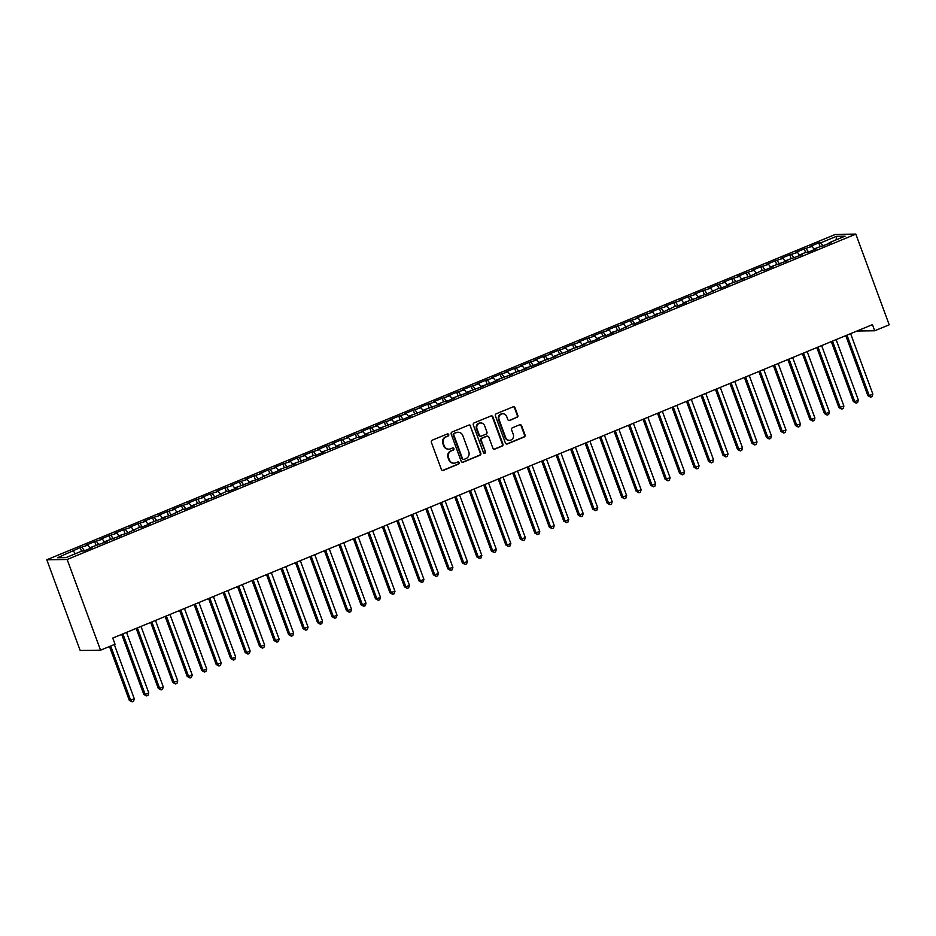 <?xml version="1.0" encoding="UTF-8"?>
<svg xmlns="http://www.w3.org/2000/svg" width="936" height="936" viewBox="0 0 936 936"><rect width="100%" height="100%" fill="white"/><g stroke="black" fill="none" stroke-linecap="round" stroke-linejoin="round"><path stroke-width="1.4" d="M448.718 434.608A1.135 1.065 89.2 0 0 447.338 433.953L432.233 440.189A1.615 1.521 89.2 0 0 431.367 442.283L441.359 469.439A1.615 1.521 89.2 0 0 443.336 470.363L458.441 464.139A1.135 1.065 89.2 0 0 458.032 461.939A1.135 1.065 89.2 0 0 457.657 462.021L455.703 462.829A5.183 4.879 89.2 0 1 449.385 459.88L448.555 457.61A5.183 4.879 89.2 0 1 451.327 450.906L453.281 450.099A1.135 1.065 89.2 0 0 452.872 447.911A1.135 1.065 89.2 0 0 452.497 447.993L450.544 448.8A5.183 4.879 89.2 0 1 444.214 445.84L443.383 443.582A5.183 4.879 89.2 0 1 446.156 436.878L448.11 436.071A1.135 1.065 89.2 0 0 448.718 434.608M448.566 449.14A5.183 4.879 89.2 0 1 443.664 445.852L442.833 443.594A5.183 4.879 89.2 0 1 445.606 436.878L447.56 436.082A1.135 1.065 89.2 0 0 447.431 433.918M442.529 470.457A1.615 1.521 89.2 0 0 442.786 470.375L457.891 464.139A1.135 1.065 89.2 0 0 457.762 461.986M453.726 463.18A5.183 4.879 89.2 0 1 448.835 459.88L448.005 457.622A5.183 4.879 89.2 0 1 450.766 450.918L452.731 450.111A1.135 1.065 89.2 0 0 452.603 447.958M516.953 417.479A1.615 1.521 89.2 0 0 517.819 415.385L515.022 407.768A1.615 1.521 89.2 0 0 513.045 406.844L496.267 413.77A1.615 1.521 89.2 0 0 495.401 415.865L505.393 443.02A1.615 1.521 89.2 0 0 507.37 443.945L524.148 437.03A1.615 1.521 89.2 0 0 525.014 434.924L521.621 425.728A1.615 1.521 89.2 0 0 519.644 424.804L512.472 427.764A1.615 1.521 89.2 0 0 511.606 429.858L513.279 434.421A4.329 4.083 89.2 0 1 509.547 440.318A4.329 4.083 89.2 0 1 505.674 437.557L499.099 419.679A4.329 4.083 89.2 0 1 502.843 413.782A4.329 4.083 89.2 0 1 506.704 416.543L507.803 419.527A1.615 1.521 89.2 0 0 509.781 420.451L516.403 417.491A1.615 1.521 89.2 0 0 517.269 415.397L514.472 407.78A1.615 1.521 89.2 0 0 513.302 406.762M872.457 324.628L112.753 638.071L115.023 644.225L100.538 650.192L67.17 559.494L855.832 234.105L889.2 324.804L874.715 330.771L872.457 324.628M470.808 426.009A1.615 1.521 89.2 0 0 468.831 425.084L452.065 432.011A1.615 1.521 89.2 0 0 451.199 434.105L461.191 461.261A1.615 1.521 89.2 0 0 463.168 462.185L479.934 455.259A1.615 1.521 89.2 0 0 480.8 453.164L470.258 426.02A1.615 1.521 89.2 0 0 469.1 425.002M474.166 422.885L490.944 415.97A1.615 1.521 89.2 0 1 492.921 416.894L502.913 444.05A1.615 1.521 89.2 0 1 502.047 446.144L494.863 449.104A1.615 1.521 89.2 0 1 492.886 448.18L488.838 437.17A1.615 1.521 89.2 0 0 486.86 436.246L482.099 438.212A1.615 1.521 89.2 0 0 481.233 440.306L485.445 451.772A1.135 1.065 89.2 0 1 484.474 453.316A1.135 1.065 89.2 0 1 483.456 452.591L473.3 424.979A1.615 1.521 89.2 0 1 474.166 422.885M67.17 559.494L46.8 559.775L835.462 234.386L855.832 234.105M81.514 551.21L80.192 547.595L57.529 557.727L66 557.61L81.935 551.035L83.889 551.011L92.57 547.42L90.617 547.455L107.055 541.453L105.101 541.476L121.54 535.474L119.586 535.497L127.331 533.087L139.862 527.132L141.816 527.108L150.497 523.528L148.543 523.552L164.982 517.549L163.028 517.573L170.773 515.163L183.304 509.207L185.258 509.184L193.939 505.604L191.985 505.627L208.424 499.625L206.47 499.648L214.215 497.238L226.746 491.283L228.7 491.26L237.393 487.679L235.439 487.703L251.866 481.701L249.912 481.724L257.669 479.314L270.188 473.359L272.142 473.335L280.835 469.755L278.881 469.778L295.32 463.776L293.366 463.8L309.793 457.798L307.839 457.833L313.63 455.434L315.584 455.411L324.277 451.831L322.323 451.854L338.762 445.852L336.808 445.875L353.246 439.873L351.292 439.908L357.084 437.51L359.038 437.486L367.719 433.906L365.765 433.93L382.204 427.927L380.25 427.951L396.688 421.949L394.735 421.984L400.526 419.585L402.48 419.562L411.173 415.982L409.207 416.005L425.646 410.003L423.692 410.026L440.131 404.024L438.177 404.06L443.968 401.661L445.922 401.638L454.615 398.057L452.661 398.081L469.088 392.079L467.134 392.102L483.573 386.1L481.619 386.123L489.364 383.713L498.057 380.133L496.103 380.156L512.542 374.154L510.588 374.178L527.015 368.176L525.061 368.199L532.806 365.789L541.499 362.197L539.545 362.232L555.984 356.23L554.03 356.253L570.469 350.251L568.515 350.275L584.941 344.272L582.988 344.308L588.779 341.909L590.733 341.886L599.426 338.305L597.472 338.329L603.264 335.942L605.218 335.919L613.911 332.327L611.957 332.35L619.702 329.94L632.233 323.985L634.187 323.961L642.868 320.381L640.914 320.404L657.353 314.402L655.399 314.426L663.144 312.016L675.675 306.06L677.629 306.037L686.31 302.457L684.356 302.48L700.795 296.478L698.841 296.501L706.586 294.091L719.117 288.136L721.071 288.112L729.764 284.532L727.81 284.556L744.237 278.554L742.283 278.577L750.04 276.167L762.559 270.211L764.513 270.188L773.206 266.608L771.252 266.631L787.691 260.629L785.737 260.653L802.164 254.65L800.21 254.686L806.001 252.287L807.955 252.264L816.648 248.684L814.694 248.707L831.133 242.705L829.179 242.728L829.179 243.512M80.192 547.595L87.937 545.173L90.266 548.379M95.998 545.232L94.665 541.616L85.983 545.208L87.937 545.173M94.665 541.616L102.422 539.206L104.75 542.4M110.483 539.253L109.149 535.649L100.468 539.23L102.422 539.206M109.149 535.649L116.895 533.227L119.235 536.422M124.968 533.286L123.634 529.671L114.941 533.251L116.895 533.227M123.634 529.671L131.379 527.249L133.708 530.455M139.441 527.307L138.118 523.692L129.425 527.284L131.379 527.249M138.118 523.692L145.864 521.282L148.192 524.476M153.925 521.329L152.591 517.725L143.91 521.305L145.864 521.282M152.591 517.725L160.349 515.303L162.677 518.497M168.41 515.362L167.076 511.746L158.383 515.327L160.349 515.303M167.076 511.746L174.821 509.324L177.161 512.53M182.883 509.383L181.561 505.768L172.867 509.359L174.821 509.324M181.561 505.768L189.306 503.357L191.634 506.551M197.367 503.404L196.045 499.801L187.352 503.381L189.306 503.357M196.045 499.801L203.791 497.379L206.119 500.573M211.852 497.437L210.518 493.822L201.837 497.402L203.791 497.379M210.518 493.822L218.263 491.4L220.603 494.606M226.336 491.458L225.003 487.843L216.31 491.435L218.263 491.4M225.003 487.843L232.748 485.433L235.088 488.627M240.809 485.48L239.487 481.876L230.794 485.456L232.748 485.433M239.487 481.876L247.233 479.454L249.561 482.648M255.294 479.513L253.972 475.897L245.279 479.478L247.233 479.454M253.972 475.897L261.717 473.476L264.046 476.681M269.779 473.534L268.445 469.919L259.763 473.511L261.717 473.476M268.445 469.919L276.19 467.509L278.53 470.703M284.263 467.555L282.929 463.952L274.236 467.532L276.19 467.509M282.929 463.952L290.675 461.53L293.015 464.724M298.736 461.588L297.414 457.973L288.721 461.553L290.675 461.53M297.414 457.973L305.159 455.551L307.488 458.757M313.221 455.61L311.887 451.994L303.205 455.586L305.159 455.551M311.887 451.994L319.644 449.584L321.972 452.778M327.705 449.631L326.371 446.016L317.69 449.608L319.644 449.584M326.371 446.016L334.117 443.605L336.457 446.8M342.19 443.664L340.856 440.049L332.163 443.629L334.117 443.605M340.856 440.049L348.601 437.627L350.941 440.833M356.663 437.685L355.341 434.07L346.648 437.662L348.601 437.627M355.341 434.07L363.086 431.66L365.414 434.854M371.147 431.707L369.814 428.091L361.132 431.683L363.086 431.66M369.814 428.091L377.571 425.681L379.899 428.875M385.632 425.74L384.298 422.124L375.617 425.704L377.571 425.681M384.298 422.124L392.044 419.702L394.384 422.908M400.117 419.761L398.783 416.146L390.09 419.737L392.044 419.702M398.783 416.146L406.528 413.735L408.856 416.93M414.589 413.782L413.267 410.167L404.574 413.759L406.528 413.735M413.267 410.167L421.013 407.757L423.341 410.951M429.074 407.815L427.74 404.2L419.059 407.78L421.013 407.757M427.74 404.2L435.486 401.778L437.826 404.984M443.559 401.836L442.225 398.221L433.532 401.801L435.486 401.778M442.225 398.221L449.97 395.811L452.31 399.005M458.032 395.858L456.709 392.242L448.016 395.834L449.97 395.811M456.709 392.242L464.455 389.832L466.783 393.026M472.516 389.879L471.194 386.275L462.501 389.856L464.455 389.832M471.194 386.275L478.94 383.854L481.268 387.059M487.001 383.912L485.667 380.297L476.986 383.877L478.94 383.854M485.667 380.297L493.412 377.875L495.752 381.081M501.485 377.933L500.152 374.318L491.458 377.91L493.412 377.875M500.152 374.318L507.897 371.908L510.237 375.102M515.958 371.955L514.636 368.351L505.943 371.931L507.897 371.908M514.636 368.351L522.382 365.929L524.71 369.123M530.443 365.988L529.121 362.372L520.428 365.953L522.382 365.929M529.121 362.372L536.866 359.95L539.194 363.156M544.928 360.009L543.594 356.394L534.912 359.986L536.866 359.95M543.594 356.394L551.339 353.983L553.679 357.178M559.412 354.03L558.078 350.427L549.385 354.007L551.339 353.983M558.078 350.427L565.824 348.005L568.164 351.199M573.885 348.063L572.563 344.448L563.87 348.028L565.824 348.005M572.563 344.448L580.308 342.026L582.637 345.232M588.37 342.085L587.036 338.469L578.354 342.061L580.308 342.026M587.036 338.469L594.793 336.059L597.121 339.253M602.854 336.106L601.52 332.502L592.839 336.082L594.793 336.059M601.52 332.502L609.266 330.08L611.606 333.274M617.339 330.139L616.005 326.524L607.312 330.104L609.266 330.08M616.005 326.524L623.75 324.102L626.079 327.308M631.812 324.16L630.49 320.545L621.797 324.137L623.75 324.102M630.49 320.545L638.235 318.135L640.563 321.329M646.296 318.181L644.962 314.578L636.281 318.158L638.235 318.135M644.962 314.578L652.72 312.156L655.048 315.35M660.781 312.214L659.447 308.599L650.754 312.179L652.72 312.156M659.447 308.599L667.192 306.177L669.532 309.383M675.254 306.236L673.932 302.62L665.239 306.212L667.192 306.177M673.932 302.62L681.677 300.21L684.005 303.404M689.738 300.257L688.416 296.654L679.723 300.234L681.677 300.21M688.416 296.654L696.162 294.232L698.49 297.426M704.223 294.29L702.889 290.675L694.208 294.255L696.162 294.232M702.889 290.675L710.635 288.253L712.975 291.459M718.708 288.311L717.374 284.696L708.681 288.288L710.635 288.253M717.374 284.696L725.119 282.286L727.459 285.48M733.18 282.333L731.858 278.729L723.165 282.309L725.119 282.286M731.858 278.729L739.604 276.307L741.932 279.501M747.665 276.366L746.343 272.75L737.65 276.331L739.604 276.307M746.343 272.75L754.088 270.329L756.417 273.534M762.15 270.387L760.816 266.772L752.135 270.364L754.088 270.329M760.816 266.772L768.561 264.361L770.901 267.556M776.634 264.408L775.3 260.793L766.607 264.385L768.561 264.361M775.3 260.793L783.046 258.383L785.386 261.577M791.107 258.441L789.785 254.826L781.092 258.406L783.046 258.383M789.785 254.826L797.53 252.404L799.859 255.61M805.592 252.463L804.258 248.847L795.577 252.439L797.53 252.404M804.258 248.847L812.015 246.437L814.343 249.631M820.076 246.484L818.743 242.869L810.061 246.46L812.015 246.437M818.743 242.869L820.697 242.845L836.632 236.27L845.103 236.153L829.179 242.728M814.694 248.707L814.706 249.479M820.697 242.845L823.037 246.051M836.632 236.27L836.07 239.885M800.21 254.686L800.221 255.458M806.224 248.824L808.552 252.018M785.737 260.653L785.737 261.436M791.739 254.803L794.067 257.997M771.252 266.631L771.264 267.404M777.254 260.77L779.583 263.975M756.768 272.61L756.779 273.382M762.77 266.748L765.11 269.942M742.283 278.577L742.295 279.361M748.297 272.727L750.625 275.921M727.81 284.556L727.81 285.328M733.812 278.694L736.141 281.9M713.326 290.534L713.337 291.307M719.328 284.673L721.668 287.867M698.841 296.501L698.853 297.285M704.843 290.651L707.183 293.846M684.356 302.48L684.368 303.252M690.37 296.618L692.698 299.824M669.883 308.459L669.883 309.231M675.886 302.597L678.214 305.791M655.399 314.426L655.411 315.21M661.401 308.576L663.741 311.77M640.914 320.404L640.926 321.177M646.916 314.543L649.256 317.749M626.441 326.383L626.441 327.155M632.443 320.521L634.772 323.716M611.957 332.35L611.957 333.134M617.959 326.5L620.287 329.694M597.472 338.329L597.484 339.101M603.474 332.467L605.814 335.673M582.988 344.308L582.999 345.08M588.99 338.446L591.33 341.64M568.515 350.275L568.515 351.058M574.517 344.425L576.845 347.619M554.03 356.253L554.03 357.025M560.032 350.392L562.36 353.597M539.545 362.232L539.557 363.004M545.548 356.37L547.888 359.564M525.061 368.199L525.073 368.983M531.075 362.349L533.403 365.543M510.588 374.178L510.588 374.95M516.59 368.316L518.918 371.522M496.103 380.156L496.115 380.929M502.105 374.295L504.445 377.489M481.619 386.123L481.63 386.907M487.621 380.273L489.961 383.467M467.134 392.102L467.146 392.886M473.148 386.24L475.476 389.446M452.661 398.081L452.661 398.853M458.663 392.219L460.992 395.413M438.177 404.06L438.188 404.832M444.179 398.198L446.519 401.392M423.692 410.026L423.704 410.81M429.694 404.165L432.034 407.371M409.207 416.005L409.219 416.777M415.221 410.143L417.55 413.338M394.735 421.984L394.735 422.756M400.737 416.122L403.065 419.316M380.25 427.951L380.262 428.735M386.252 422.089L388.592 425.295M365.765 433.93L365.777 434.702M371.767 428.068L374.107 431.274M351.292 439.908L351.292 440.68M357.295 434.047L359.623 437.241M336.808 445.875L336.808 446.659M342.81 440.025L345.138 443.219M322.323 451.854L322.335 452.626M328.325 445.992L330.665 449.198M307.839 457.833L307.85 458.605M313.852 451.971L316.181 455.165M293.366 463.8L293.366 464.584M299.368 457.95L301.696 461.144M278.881 469.778L278.893 470.551M284.883 463.917L287.212 467.122M264.397 475.757L264.408 476.529M270.399 469.895L272.739 473.089M249.912 481.724L249.924 482.508M255.926 475.874L258.254 479.068M235.439 487.703L235.439 488.475M241.441 481.841L243.769 485.047M220.954 493.681L220.966 494.454M226.957 487.82L229.297 491.014M206.47 499.648L206.482 500.432M212.472 493.798L214.812 496.993M191.985 505.627L191.997 506.399M197.999 499.765L200.327 502.971M177.512 511.606L177.512 512.378M183.514 505.744L185.843 508.938M163.028 517.573L163.039 518.357M169.03 511.723L171.37 514.917M148.543 523.552L148.555 524.324M154.545 517.69L156.885 520.896M134.07 529.53L134.07 530.303M140.072 523.669L142.401 526.863M119.586 535.497L119.586 536.281M125.588 529.647L127.916 532.841M105.101 541.476L105.113 542.248M111.103 535.614L113.443 538.82M90.617 547.455L90.628 548.227M96.619 541.593L98.959 544.787M82.146 547.572L84.474 550.766M856.966 331.016L874.715 330.771M100.538 650.192L80.168 650.473L46.8 559.775M73.453 551.152L75.348 553.749M462.361 462.267A1.615 1.521 89.2 0 0 462.618 462.197L479.384 455.27A1.615 1.521 89.2 0 0 480.25 453.176L470.258 426.02M454.405 433.473A1.135 1.065 89.2 0 0 453.796 434.936L462.571 458.78A1.135 1.065 89.2 0 0 463.952 459.424L466.011 458.581A5.183 4.879 89.2 0 0 468.784 451.866L462.793 435.579A5.183 4.879 89.2 0 0 456.464 432.619L453.855 433.485A1.135 1.065 89.2 0 0 453.246 434.947L453.796 434.936M463.577 459.506L463.027 459.506A1.135 1.065 89.2 0 1 462.021 458.792L453.246 434.947M457.891 432.28A5.183 4.879 89.2 0 0 455.914 432.631L456.464 432.619M453.855 433.485L455.914 432.631M494.056 449.198A1.615 1.521 89.2 0 0 494.313 449.116L501.497 446.156A1.615 1.521 89.2 0 0 502.363 444.062L492.371 416.894A1.615 1.521 89.2 0 0 491.201 415.888M487.118 436.164A1.615 1.521 89.2 0 0 486.31 436.258L481.549 438.224A1.615 1.521 89.2 0 0 480.683 440.318L485.445 451.772M484.193 453.281A1.135 1.065 89.2 0 0 484.895 451.784M484.626 425.74A4.329 4.083 89.2 0 0 480.765 422.978A4.329 4.083 89.2 0 0 477.021 428.875L479.337 435.181A1.615 1.521 89.2 0 0 481.315 436.094L486.076 434.128A1.615 1.521 89.2 0 0 486.942 432.034L484.626 425.74M480.496 422.99A4.329 4.083 89.2 0 0 476.471 428.887L477.021 428.875M480.507 436.188A1.615 1.521 89.2 0 1 478.787 435.181L476.471 428.887M508.973 420.533A1.615 1.521 89.2 0 0 509.231 420.451L516.403 417.491M502.573 413.794A4.329 4.083 89.2 0 0 498.549 419.691L499.099 419.679M509.266 440.318A4.329 4.083 89.2 0 1 505.124 437.568L498.549 419.691M506.563 444.027A1.615 1.521 89.2 0 0 506.821 443.956L523.598 437.03A1.615 1.521 89.2 0 0 524.464 434.936L521.071 425.728A1.615 1.521 89.2 0 0 519.913 424.722M109.489 646.495L129.297 700.35L134.304 698.841L114.309 644.506M110.694 646.004L130.677 700.327L132.081 701.883L129.297 700.35M134.304 698.841L133.532 701.286L132.081 701.883M121.703 634.374L143.781 694.372L145.162 694.36L148.777 692.862L126.535 632.385M122.908 633.883L145.162 694.36L146.566 695.916L143.781 694.372M148.777 692.862L148.017 695.319L146.566 695.916M136.188 628.407L158.266 688.405L159.646 688.381L163.262 686.884L141.008 626.418M137.393 627.904L159.646 688.381L161.05 689.937L158.266 688.405M163.262 686.884L162.501 689.341L161.05 689.937M150.673 622.428L172.75 682.426L177.746 680.917L155.493 620.439M151.878 621.937L174.119 682.402L175.535 683.959L172.75 682.426M177.746 680.917L176.974 683.362L175.535 683.959M165.157 616.45L187.223 676.447L188.604 676.435L192.219 674.938L169.978 614.461M166.351 615.958L188.604 676.435L190.008 677.992L187.223 676.447M192.219 674.938L191.459 677.395L190.008 677.992M179.63 610.483L201.708 670.48L203.089 670.457L206.704 668.959L184.451 608.494M180.835 609.98L203.089 670.457L204.493 672.013L201.708 670.48M206.704 668.959L205.943 671.416L204.493 672.013M194.115 604.504L216.193 664.501L221.189 662.992L198.935 602.515M195.32 604.012L217.573 664.478L218.977 666.034L216.193 664.501M221.189 662.992L220.428 665.438L218.977 666.034M208.599 598.525L230.677 658.523L232.046 658.511L235.673 657.013L213.42 596.536M209.804 598.034L232.046 658.511L233.462 660.067L230.677 658.523M235.673 657.013L234.901 659.47L233.462 660.067M223.084 592.558L245.15 652.556L246.531 652.532L250.146 651.035L227.904 590.569M224.277 592.055L246.531 652.532L247.935 654.088L245.15 652.556M250.146 651.035L249.385 653.492L247.935 654.088M237.557 586.579L259.635 646.577L264.631 645.068L242.377 584.59M238.762 586.088L261.015 646.554L262.419 648.11L259.635 646.577M264.631 645.068L263.87 647.513L262.419 648.11M252.041 580.601L274.119 640.598L275.488 640.587L279.115 639.089L256.862 578.612M253.246 580.109L275.488 640.587L276.904 642.143L274.119 640.598M279.115 639.089L278.355 641.546L276.904 642.143M266.526 574.634L288.604 634.631L293.6 633.11L271.346 572.633M267.719 574.131L289.973 634.608L291.389 636.164L288.604 634.631M293.6 633.11L292.828 635.567L291.389 636.164M281.011 568.655L303.077 628.653L308.073 627.143L285.831 566.666M282.204 568.152L304.457 628.629L305.861 630.185L303.077 628.653M308.073 627.143L307.312 629.589L305.861 630.185M295.483 562.676L317.561 622.674L318.942 622.662L322.557 621.165L300.304 560.687M296.689 562.185L318.942 622.662L320.346 624.218L317.561 622.674M322.557 621.165L321.797 623.61L320.346 624.218M309.968 556.698L332.046 616.707L333.415 616.684L337.042 615.186L314.788 554.709M311.173 556.206L333.415 616.684L334.831 618.24L332.046 616.707M337.042 615.186L336.281 617.643L334.831 618.24M324.453 550.731L346.531 610.728L351.526 609.219L329.273 548.742M325.646 550.228L347.899 610.705L349.315 612.261L346.531 610.728M351.526 609.219L350.754 611.664L349.315 612.261M338.937 544.752L361.003 604.75L362.384 604.738L365.999 603.24L343.758 542.763M340.131 544.261L362.384 604.738L363.788 606.294L361.003 604.75M365.999 603.24L365.239 605.686L363.788 606.294M353.41 538.773L375.488 598.771L376.869 598.759L380.484 597.262L358.231 536.784M354.615 538.282L376.869 598.759L378.273 600.315L375.488 598.771M380.484 597.262L379.724 599.719L378.273 600.315M367.895 532.806L389.973 592.804L394.969 591.295L372.715 530.817M369.1 532.303L391.342 592.78L392.757 594.337L389.973 592.804M394.969 591.295L394.208 593.74L392.757 594.337M382.379 526.828L404.446 586.825L405.826 586.813L409.453 585.316L387.2 524.839M383.573 526.336L405.826 586.813L407.23 588.358L404.446 586.825M409.453 585.316L408.681 587.761L407.23 588.358M396.852 520.849L418.93 580.846L420.311 580.835L423.926 579.337L401.684 518.86M398.057 520.357L420.311 580.835L421.715 582.391L418.93 580.846M423.926 579.337L423.166 581.794L421.715 582.391M411.337 514.882L433.415 574.88L434.795 574.856L438.411 573.358L416.157 512.893M412.542 514.379L434.795 574.856L436.199 576.412L433.415 574.88M438.411 573.358L437.65 575.815L436.199 576.412M425.821 508.903L447.899 568.901L452.895 567.391L430.642 506.914M427.027 508.412L449.268 568.877L450.684 570.433L447.899 568.901M452.895 567.391L452.123 569.837L450.684 570.433M440.306 502.925L462.372 562.922L463.753 562.91L467.368 561.413L445.126 500.935M441.5 502.433L463.753 562.91L465.157 564.466L462.372 562.922M467.368 561.413L466.608 563.87L465.157 564.466M454.779 496.957L476.857 556.955L478.237 556.932L481.853 555.434L459.599 494.969M455.984 496.454L478.237 556.932L479.641 558.488L476.857 556.955M481.853 555.434L481.092 557.891L479.641 558.488M469.264 490.979L491.341 550.976L496.337 549.467L474.084 488.99M470.469 490.487L492.722 550.953L494.126 552.509L491.341 550.976M496.337 549.467L495.577 551.912L494.126 552.509M483.748 485L505.826 544.998L507.195 544.986L510.822 543.488L488.569 483.011M484.953 484.509L507.195 544.986L508.611 546.542L505.826 544.998M510.822 543.488L510.05 545.945L508.611 546.542M498.233 479.033L520.299 539.031L521.68 539.007L525.295 537.51L503.053 477.044M499.426 478.53L521.68 539.007L523.084 540.563L520.299 539.031M525.295 537.51L524.534 539.967L523.084 540.563M512.706 473.054L534.784 533.052L539.779 531.543L517.526 471.065M513.911 472.563L536.164 533.029L537.568 534.585L534.784 533.052M539.779 531.543L539.019 533.988L537.568 534.585M527.19 467.076L549.268 527.073L550.637 527.062L554.264 525.564L532.011 465.087M528.395 466.584L550.637 527.062L552.053 528.618L549.268 527.073M554.264 525.564L553.504 528.021L552.053 528.618M541.675 461.109L563.753 521.106L565.122 521.083L568.749 519.585L546.495 459.12M542.868 460.606L565.122 521.083L566.537 522.639L563.753 521.106M568.749 519.585L567.976 522.042L566.537 522.639M556.159 455.13L578.226 515.128L583.222 513.618L560.98 453.141M557.353 454.639L579.606 515.104L581.01 516.66L578.226 515.128M583.222 513.618L582.461 516.064L581.01 516.66M570.632 449.151L592.71 509.149L594.091 509.137L597.706 507.64L575.453 447.162M571.837 448.66L594.091 509.137L595.495 510.693L592.71 509.149M597.706 507.64L596.946 510.097L595.495 510.693M585.117 443.184L607.195 503.182L608.564 503.159L612.191 501.661L589.937 441.195M586.322 442.681L608.564 503.159L609.98 504.715L607.195 503.182M612.191 501.661L611.43 504.118L609.98 504.715M599.602 437.206L621.679 497.203L626.675 495.694L604.422 435.217M600.795 436.714L623.048 497.18L624.464 498.736L621.679 497.203M626.675 495.694L625.903 498.139L624.464 498.736M614.074 431.227L636.152 491.224L637.533 491.213L641.148 489.715L618.907 429.238M615.28 430.735L637.533 491.213L638.937 492.769L636.152 491.224M641.148 489.715L640.388 492.172L638.937 492.769M628.559 425.26L650.637 485.257L652.018 485.234L655.633 483.736L633.38 423.271M629.764 424.757L652.018 485.234L653.422 486.79L650.637 485.257M655.633 483.736L654.872 486.193L653.422 486.79M643.044 419.281L665.122 479.279L670.117 477.769L647.864 417.292M644.249 418.79L666.49 479.255L667.906 480.811L665.122 479.279M670.117 477.769L669.345 480.215L667.906 480.811M657.528 413.302L679.595 473.3L680.975 473.288L684.602 471.791L662.349 411.313M658.722 412.811L680.975 473.288L682.379 474.844L679.595 473.3M684.602 471.791L683.83 474.248L682.379 474.844M672.001 407.335L694.079 467.333L695.46 467.31L699.075 465.812L676.833 405.346M673.206 406.832L695.46 467.31L696.864 468.866L694.079 467.333M699.075 465.812L698.314 468.269L696.864 468.866M686.486 401.357L708.564 461.354L713.56 459.845L691.306 399.368M687.691 400.865L709.944 461.331L711.348 462.887L708.564 461.354M713.56 459.845L712.799 462.29L711.348 462.887M700.97 395.378L723.048 455.376L724.417 455.364L728.044 453.866L705.791 393.389M702.175 394.887L724.417 455.364L725.833 456.92L723.048 455.376M728.044 453.866L727.272 456.323L725.833 456.92M715.455 389.411L737.521 449.409L742.517 447.888L720.275 387.41M716.648 388.908L738.902 449.385L740.306 450.941L737.521 449.409M742.517 447.888L741.757 450.345L740.306 450.941M729.928 383.432L752.006 443.43L757.002 441.921L734.748 381.443M731.133 382.929L753.386 443.407L754.79 444.963L752.006 443.43M757.002 441.921L756.241 444.366L754.79 444.963M744.412 377.454L766.49 437.451L767.859 437.44L771.486 435.942L749.233 375.465M745.618 376.962L767.859 437.44L769.275 438.996L766.49 437.451M771.486 435.942L770.726 438.387L769.275 438.996M758.897 371.475L780.975 431.484L782.344 431.461L785.971 429.963L763.717 369.486M760.09 370.984L782.344 431.461L783.76 433.017L780.975 431.484M785.971 429.963L785.199 432.42L783.76 433.017M773.382 365.508L795.448 425.506L800.444 423.996L778.202 363.519M774.575 365.005L796.828 425.482L798.232 427.038L795.448 425.506M800.444 423.996L799.683 426.442L798.232 427.038M787.855 359.529L809.933 419.527L811.313 419.515L814.928 418.018L792.675 357.54M789.06 359.038L811.313 419.515L812.717 421.071L809.933 419.527M814.928 418.018L814.168 420.463L812.717 421.071M802.339 353.551L824.417 413.548L825.786 413.536L829.413 412.039L807.16 351.562M803.544 353.059L825.786 413.536L827.202 415.093L824.417 413.548M829.413 412.039L828.652 414.496L827.202 415.093M816.824 347.584L838.902 407.581L843.898 406.072L821.644 345.595M818.017 347.08L840.271 407.558L841.686 409.114L838.902 407.581M843.898 406.072L843.125 408.517L841.686 409.114M831.308 341.605L853.375 401.602L854.755 401.591L858.37 400.093L836.129 339.616M832.502 341.113L854.755 401.591L856.159 403.135L853.375 401.602M858.37 400.093L857.61 402.538L856.159 403.135M845.781 335.626L867.859 395.624L869.24 395.612L872.855 394.115L850.602 333.637M846.986 335.135L869.24 395.612L870.644 397.168L867.859 395.624M872.855 394.115L872.095 396.571L870.644 397.168"/></g></svg>
